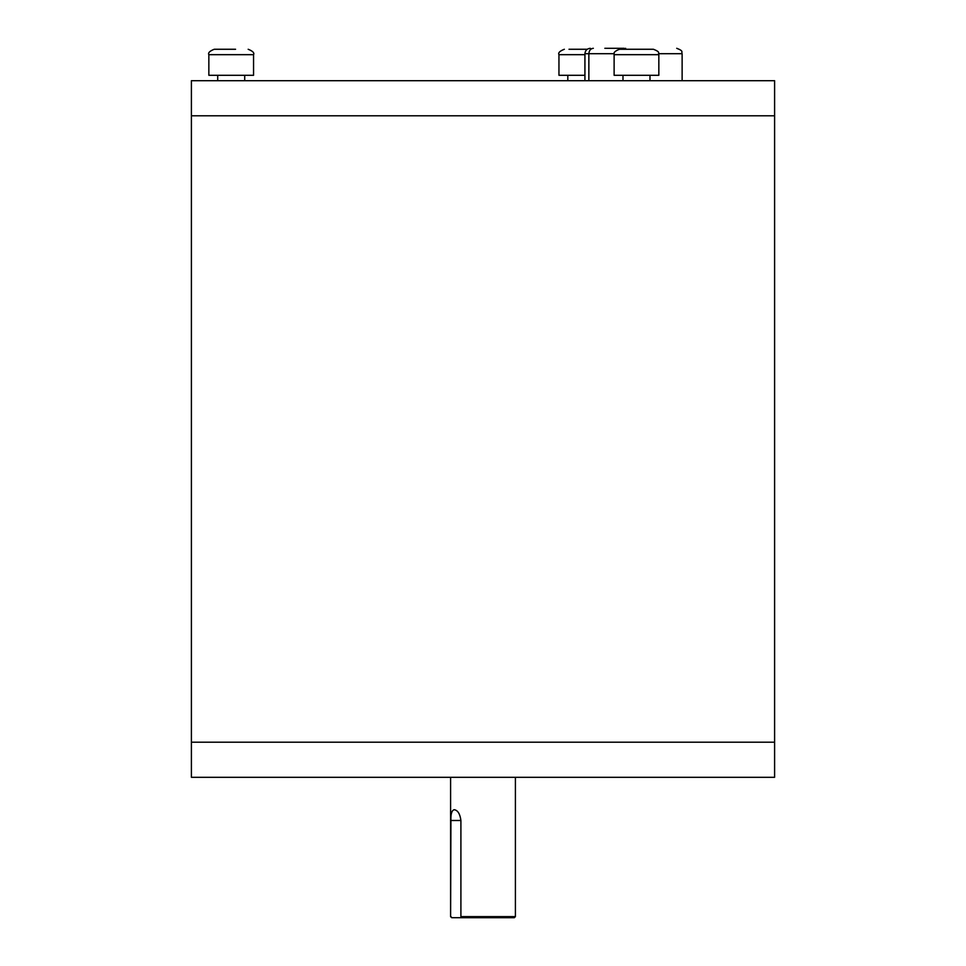 <?xml version="1.0" encoding="UTF-8"?>
<svg xmlns="http://www.w3.org/2000/svg" width="966" height="966" viewBox="0 0 966 966"><rect width="100%" height="100%" fill="white"/><g stroke="black" fill="none" stroke-linecap="round" stroke-linejoin="round"><path stroke-width="1.45" d="M191.401 742.202L774.599 742.202L774.599 115.799L191.401 115.799L774.599 115.799L774.599 80.697L191.401 80.697L191.401 742.202L774.599 742.202L774.599 777.304L191.401 777.304L191.401 742.202M208.849 54.676L208.849 75.3L253.563 75.3L253.563 54.676L208.849 54.676C207.859 52.889 209.658 51.089 214.247 49.266L235.571 49.266M619.532 49.266L653.439 49.266C661.384 52.357 657.568 53.058 658.836 54.676L614.122 54.676C613.253 52.707 615.052 50.908 619.532 49.266M614.122 54.676L614.122 75.3L658.836 75.3L658.836 54.676M648.79 49.266L628.552 49.266M569.01 49.266L587.231 49.266M584.925 54.676L558.952 54.676L558.952 75.3L584.925 75.3M604.849 48.3L624.181 48.3M588.862 80.697L588.862 53.698C589.151 50.389 590.649 48.59 593.341 48.3M625.618 48.3L624.253 49.266M460.903 820.496L450.917 820.496C450.651 813.94 451.762 810.341 454.262 809.701C457.836 810.329 460.045 813.927 460.903 820.496L460.903 916.625L461.917 917.7L514.323 917.7L515.397 916.625L515.397 777.304M460.903 916.625L515.397 916.625M461.253 916.988L461.253 917.7L451.677 917.7L450.603 916.625L450.917 820.496M451.943 917.7L450.917 916.625M461.253 917.7L461.917 917.7M682.129 80.697L682.129 53.698L658.752 53.698M614.219 53.698L584.925 53.698C585.239 50.425 587.038 48.626 590.323 48.3M253.563 54.676C254.553 52.889 252.754 51.089 248.165 49.266M244.712 80.697L244.712 75.3M217.712 80.697L217.712 75.3M622.985 80.697L622.985 75.3M649.985 80.697L649.985 75.3M567.815 80.697L567.815 75.3M558.952 54.676C557.95 52.864 559.749 51.053 564.349 49.266M682.129 53.698C680.909 52.092 684.52 51.246 676.719 48.3M584.925 80.697L584.925 53.698M450.603 916.625L450.603 777.304"/></g></svg>
